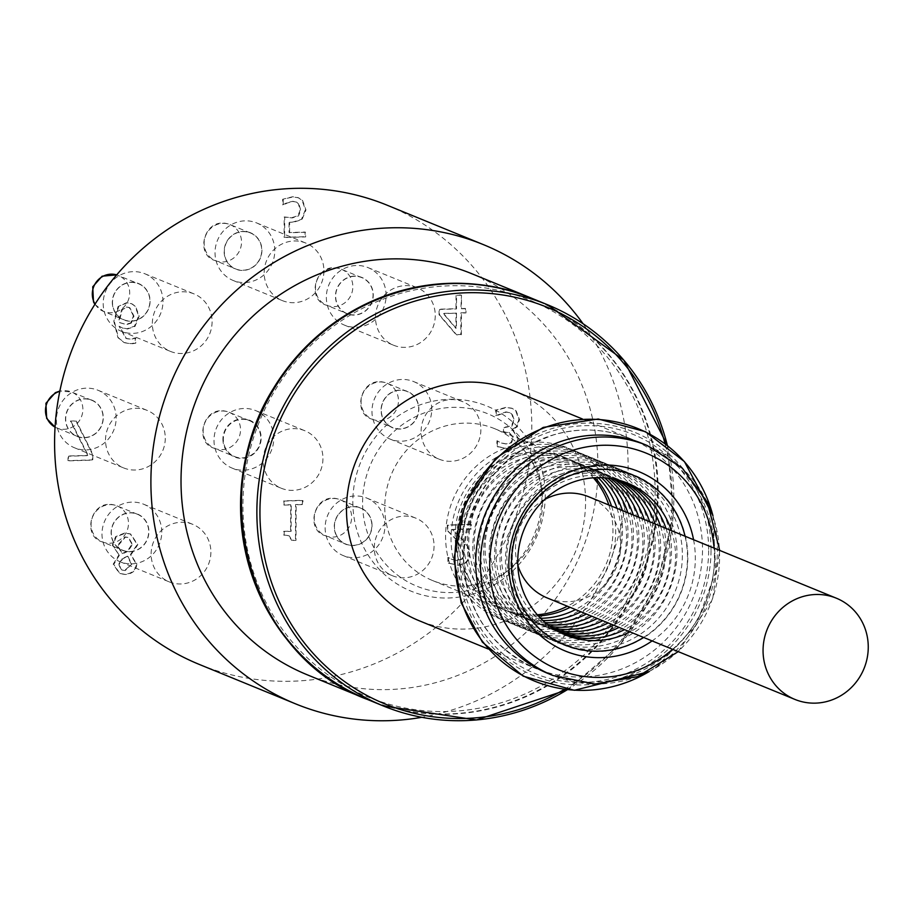<?xml version="1.0" encoding="UTF-8"?>
<svg xmlns="http://www.w3.org/2000/svg" width="910" height="910" viewBox="0 0 910 910"><rect width="100%" height="100%" fill="white"/><g stroke="black" fill="none" stroke-linecap="round" stroke-linejoin="round"><path stroke-width="0.68" stroke-dasharray="4.55 3.41" d="M547.331 598.006A54.691 52.245 112.3 0 0 620.529 549.606A54.691 52.245 112.3 0 0 588.793 496.792M544.646 499.545A54.691 52.245 112.3 0 0 515.606 545.192A54.691 52.245 112.3 0 0 517.801 565.064M70.934 421.284L88.293 455.637L68.546 456.217L68.534 460.858L92.797 460.141L92.82 454.226L76.394 421.125L70.388 421.057L75.849 420.898L92.274 453.999L92.263 459.925L67.988 460.631L68 455.99L87.747 455.409L70.388 421.057M133.417 315.918L129.266 307.489L126.547 307.023L121.758 309.411L118.994 319.922L119.074 322.424L125.887 324.392L130.79 322.879L133.417 315.918L133.963 316.145L131.336 323.096L130.79 322.879M131.336 323.096L126.433 324.62L119.619 322.64L119.54 320.149L122.304 309.627L127.081 307.25L129.811 307.705L133.963 316.145M118.63 306.761L114.353 321.48L118.482 337.883L124.579 342.751L131.415 343.878L135.761 343.207L135.772 338.111L130.744 339.316L126.399 338.588L119.608 326.451L122.611 328.101L127.559 328.976L134.987 326.417L139.173 316.214L135.613 306.397L131.757 303.724L127.07 302.928L118.084 306.534L126.524 302.712L131.211 303.508L135.067 306.17L138.627 315.986L134.441 326.201L127.025 328.749L122.076 327.873L119.062 326.224L125.853 338.372L130.21 339.089L135.226 337.883L135.215 342.979L130.869 343.65L124.033 342.524L117.936 337.655L113.807 321.264L118.084 306.534M497.554 440.94L497.224 446.548L507.188 448.698L515.265 446.218L518.7 438.813L513.285 430.669L511.659 430.191L516.823 427.097L519.519 419.715L516.163 410.911L512.569 408.488L506.756 407.543L496.303 410.274L496.28 415.881L506.426 412.128L510.203 412.765L512.216 414.164L514.309 420.249L511.989 426.051L504.049 427.689L504.026 432.079L509.771 432.671L513.49 438.427L511.465 442.772L506.813 444.125L501.33 443.045L497.008 440.713L500.784 442.817L506.267 443.909L510.92 442.556L512.944 438.199L509.225 432.443L503.492 431.852L503.503 427.472L511.443 425.823L513.763 420.033L511.67 413.948L509.657 412.537L505.88 411.9L495.734 415.654L495.757 410.057L506.21 407.316L512.034 408.26L515.629 410.694L518.973 419.499L516.277 426.87L511.124 429.964L512.74 430.441L518.154 438.597L514.719 445.991L506.654 448.471L496.678 446.332L497.008 440.713M497.224 446.548L498.248 447.026L497.224 446.548M284.273 505.107L291.223 504.913L291.12 531.383L284.182 531.588L284.159 535.205L289.289 535.865L292.053 540.483L296.012 540.369L296.148 504.766L302.939 504.561L302.95 500.534L284.295 501.08L284.273 505.107L283.749 500.853L302.404 500.307L302.393 504.345L295.602 504.538L295.477 540.142L291.507 540.256L288.754 535.637L283.624 534.978L283.636 531.36L290.574 531.156L290.677 504.686L283.727 504.891M447.765 530.837L456.968 540.074L464.475 553.94L462.564 558.956L457.878 560.697L452.463 559.604L448.471 557.546L448.448 563.176L458.23 565.269C465.613 564.757 469.435 561.026 469.685 554.076L467.729 546.227L462.644 539.619L452.566 529.677L471.357 529.12L471.369 524.547L447.788 525.241L447.765 530.837L447.242 525.013L470.834 524.319L470.811 528.903L452.031 529.449L462.098 539.402L467.183 546L469.139 553.86C468.889 560.81 465.067 564.541 457.696 565.042L447.902 562.96L447.925 557.318L451.917 559.388L457.332 560.469L462.018 558.74L463.929 553.724L456.422 539.857L447.22 530.61M452.463 559.604L451.656 559.286L452.463 559.604M448.448 563.176L449.096 563.461L448.448 563.176M456.501 313.188L456.445 328.624L443.636 313.575L456.501 313.188L443.09 313.347L455.899 328.396L455.955 312.972M461.495 295.215L456.57 295.363L456.524 308.934L439.621 309.434L439.61 314.997L456.638 334.857L461.359 334.721L461.438 313.051L465.988 312.915L466.011 308.661L461.45 308.786L461.495 295.215L460.904 308.57L465.465 308.433L465.442 312.687L460.892 312.824L460.813 334.505L456.092 334.641L439.064 314.78L439.086 309.207L455.978 308.717L456.024 295.136L460.96 294.999M283.203 199.495L283.192 205.091L287.685 202.85L293.304 201.531L296.524 202.1L298.81 203.772L300.744 210.153L298.548 215.909L292.281 217.922L284.728 217.183L284.648 237.544L305.635 236.93L305.646 232.289L289.596 232.755L289.63 222.222L293.1 222.347L301.983 219.617L305.953 209.971L302.609 200.553L298.662 197.857L293.225 196.958L282.657 199.267L292.679 196.731L298.116 197.641L302.063 200.337L305.407 209.744L301.438 219.401L292.565 222.12L289.084 221.994L289.05 232.528L305.112 232.061L305.089 236.702L284.102 237.317L284.182 216.955L291.735 217.695L298.002 215.693L300.198 209.926L298.264 203.544L295.977 201.883L292.758 201.315L287.15 202.623L282.646 204.875L282.657 199.267M131.199 563.961L127.423 556.169L122.02 558.785L118.334 564.655L121.667 569.876L124.67 570.365L131.745 564.189L125.216 570.581L122.213 570.092L118.88 564.883L122.554 559.013L122.02 558.785M122.554 559.013L127.423 556.169M127.957 556.385L131.745 564.189M131.984 544.157L128.06 537.423L124.886 536.9L117.504 545.374L121.849 553.701L127.468 551.073L131.984 544.157L132.53 544.385L128.014 551.301L127.468 551.073M128.014 551.301L122.395 553.928L118.05 545.602L125.432 537.127L128.606 537.651L132.53 544.385M119.324 555.362L113.739 564.428L119.949 573.618L125.227 574.494C132.541 573.869 136.386 570.411 136.773 564.098L130.972 554.793L137.797 544.737L130.767 534.09L125.387 533.192L116.196 536.854L112.874 545.374L119.324 555.362L112.328 545.147L115.65 536.627L124.841 532.964L130.221 533.874L137.262 544.51L130.426 554.577L136.227 563.881C135.84 570.183 131.995 573.653 124.681 574.267L119.403 573.402L113.193 564.2L118.778 555.134M387.228 205.239A248.077 236.987 -67.7 0 1 531.804 428.223A248.077 236.987 -67.7 0 1 199.154 664.368M434.059 546.136A31.076 29.677 -67.7 0 1 392.392 575.712A31.076 29.677 -67.7 0 1 374.283 547.786A31.076 29.677 -67.7 0 1 415.95 518.211A31.076 29.677 -67.7 0 1 434.059 546.136M322.948 458.674A31.076 29.677 -67.7 0 1 281.281 488.249A31.076 29.677 -67.7 0 1 263.172 460.323A31.076 29.677 -67.7 0 1 304.839 430.737A31.076 29.677 -67.7 0 1 322.948 458.674M210.892 552.29A31.076 29.677 -67.7 0 1 169.226 581.865A31.076 29.677 -67.7 0 1 151.128 553.94A31.076 29.677 -67.7 0 1 192.783 524.365A31.076 29.677 -67.7 0 1 210.892 552.29M480.878 429.622A31.076 29.677 -67.7 0 1 439.212 459.209A31.076 29.677 -67.7 0 1 421.102 431.272A31.076 29.677 -67.7 0 1 462.769 401.697A31.076 29.677 -67.7 0 1 480.878 429.622M435.264 315.668A31.076 29.677 -67.7 0 1 393.598 345.243A31.076 29.677 -67.7 0 1 375.489 317.317A31.076 29.677 -67.7 0 1 417.155 287.731A31.076 29.677 -67.7 0 1 435.264 315.668M212.098 321.822A31.076 29.677 -67.7 0 1 170.443 351.397A31.076 29.677 -67.7 0 1 152.334 323.471A31.076 29.677 -67.7 0 1 193.989 293.885A31.076 29.677 -67.7 0 1 212.098 321.822M165.279 438.324A31.076 29.677 -67.7 0 1 123.612 467.911A31.076 29.677 -67.7 0 1 105.514 439.974A31.076 29.677 -67.7 0 1 147.17 410.399A31.076 29.677 -67.7 0 1 165.279 438.324M323.926 271.009A31.076 29.677 -67.7 0 1 282.271 300.584A31.076 29.677 -67.7 0 1 264.162 272.659A31.076 29.677 -67.7 0 1 305.828 243.084A31.076 29.677 -67.7 0 1 323.926 271.009M643.586 637.432A91.489 87.394 112.3 0 0 687.482 557.841A91.489 87.394 112.3 0 0 685.048 536.217M687.812 557.773A91.978 87.86 -67.7 0 1 598.871 651.571A91.978 87.86 -67.7 0 1 510.897 562.653A91.978 87.86 -67.7 0 1 599.827 468.855A91.978 87.86 -67.7 0 1 687.812 557.773M693.568 539.71A96.949 92.604 -67.7 0 1 695.32 558.763A96.949 92.604 -67.7 0 1 652.106 640.924M671.409 530.632A82.025 78.362 -67.7 0 1 675.527 556.92A82.025 78.362 -67.7 0 1 629.947 631.847M682.375 555.544A91.978 87.86 -67.7 0 1 593.434 649.342A91.978 87.86 -67.7 0 1 505.448 560.423A91.978 87.86 -67.7 0 1 594.389 466.625A91.978 87.86 -67.7 0 1 682.375 555.544M665.972 528.403A82.025 78.362 -67.7 0 1 670.09 554.69A82.025 78.362 -67.7 0 1 624.51 629.618M562.835 633.838A82.025 78.362 -67.7 0 1 512.296 559.047A82.025 78.362 -67.7 0 1 624.988 482.129M676.926 553.314A91.978 87.86 -67.7 0 1 587.996 647.112A91.978 87.86 -67.7 0 1 500.011 558.194A91.978 87.86 -67.7 0 1 588.952 464.396A91.978 87.86 -67.7 0 1 676.926 553.314M660.523 526.173A82.025 78.362 -67.7 0 1 664.653 552.461A82.025 78.362 -67.7 0 1 619.073 627.388M560.185 632.564A82.025 78.362 -67.7 0 1 506.847 556.818A82.025 78.362 -67.7 0 1 622.201 481.174M671.489 551.085A91.978 87.86 -67.7 0 1 582.548 644.883A91.978 87.86 -67.7 0 1 494.562 555.964A91.978 87.86 -67.7 0 1 583.503 462.166A91.978 87.86 -67.7 0 1 671.489 551.085M655.086 523.944A82.025 78.362 -67.7 0 1 659.204 550.231A82.025 78.362 -67.7 0 1 613.624 625.159M557.568 631.176A82.025 78.362 -67.7 0 1 501.41 554.588A82.025 78.362 -67.7 0 1 619.369 480.332M666.052 548.855A91.978 87.86 -67.7 0 1 577.111 642.653A91.978 87.86 -67.7 0 1 489.125 553.735A91.978 87.86 -67.7 0 1 578.066 459.937A91.978 87.86 -67.7 0 1 666.052 548.855M649.649 521.714A82.025 78.362 -67.7 0 1 653.767 548.002A82.025 78.362 -67.7 0 1 608.187 622.929M555.009 629.686A82.025 78.362 -67.7 0 1 495.973 552.359A82.025 78.362 -67.7 0 1 536.707 480.139A82.025 78.362 -67.7 0 1 616.491 479.593M660.603 546.626A91.978 87.86 -67.7 0 1 571.662 640.424A91.978 87.86 -67.7 0 1 483.688 551.505A91.978 87.86 -67.7 0 1 572.617 457.707A91.978 87.86 -67.7 0 1 660.603 546.626M644.2 519.485A82.025 78.362 -67.7 0 1 648.318 545.784A82.025 78.362 -67.7 0 1 602.738 620.7M552.484 628.082A82.025 78.362 -67.7 0 1 490.524 550.129A82.025 78.362 -67.7 0 1 532.589 477.124A82.025 78.362 -67.7 0 1 613.567 478.967M655.166 544.396A91.978 87.86 -67.7 0 1 566.225 638.206A91.978 87.86 -67.7 0 1 478.239 549.276A91.978 87.86 -67.7 0 1 567.18 455.478A91.978 87.86 -67.7 0 1 655.166 544.396M638.763 517.255A82.025 78.362 -67.7 0 1 642.881 543.554A82.025 78.362 -67.7 0 1 597.301 618.47M550.015 626.376A82.025 78.362 -67.7 0 1 485.087 547.9A82.025 78.362 -67.7 0 1 528.494 474.144A82.025 78.362 -67.7 0 1 610.599 478.455M649.729 542.167A91.978 87.86 -67.7 0 1 560.788 635.976A91.978 87.86 -67.7 0 1 472.802 547.047A91.978 87.86 -67.7 0 1 561.743 453.248A91.978 87.86 -67.7 0 1 649.729 542.167M633.314 515.026A82.025 78.362 -67.7 0 1 637.444 541.325A82.025 78.362 -67.7 0 1 591.864 616.241M547.581 624.544A82.025 78.362 -67.7 0 1 479.638 545.67A82.025 78.362 -67.7 0 1 524.422 471.175A82.025 78.362 -67.7 0 1 607.584 478.057M644.28 539.937A91.978 87.86 -67.7 0 1 555.339 633.747A91.978 87.86 -67.7 0 1 467.353 544.817A91.978 87.86 -67.7 0 1 556.294 451.019A91.978 87.86 -67.7 0 1 644.28 539.937M627.877 512.796A82.025 78.362 -67.7 0 1 631.995 539.095A82.025 78.362 -67.7 0 1 586.415 614.011M545.204 622.588A82.025 78.362 -67.7 0 1 474.201 543.441A82.025 78.362 -67.7 0 1 520.372 468.218A82.025 78.362 -67.7 0 1 604.524 477.773M638.843 537.708A91.978 87.86 -67.7 0 1 549.902 631.517A91.978 87.86 -67.7 0 1 461.916 542.587A91.978 87.86 -67.7 0 1 550.857 448.789A91.978 87.86 -67.7 0 1 638.843 537.708M622.44 510.567A82.025 78.362 -67.7 0 1 626.558 536.866A82.025 78.362 -67.7 0 1 580.978 611.782M542.872 620.518A82.025 78.362 -67.7 0 1 468.764 541.211A82.025 78.362 -67.7 0 1 516.357 465.283A82.025 78.362 -67.7 0 1 601.408 477.613M633.394 535.49A91.978 87.86 -67.7 0 1 544.453 629.288A91.978 87.86 -67.7 0 1 456.479 540.358A91.978 87.86 -67.7 0 1 545.42 446.56A91.978 87.86 -67.7 0 1 633.394 535.49M616.991 508.337A82.025 78.362 -67.7 0 1 621.109 534.636A82.025 78.362 -67.7 0 1 575.529 609.552M540.597 618.311A82.025 78.362 -67.7 0 1 463.315 538.982A82.025 78.362 -67.7 0 1 512.375 462.382A82.025 78.362 -67.7 0 1 598.245 477.591M627.957 533.26A91.978 87.86 -67.7 0 1 539.016 627.058A91.978 87.86 -67.7 0 1 451.03 538.128A91.978 87.86 -67.7 0 1 539.971 444.33A91.978 87.86 -67.7 0 1 627.957 533.26M611.554 506.108A82.025 78.362 -67.7 0 1 615.672 532.407A82.025 78.362 -67.7 0 1 570.092 607.323M538.379 615.979A82.025 78.362 -67.7 0 1 457.878 536.752A82.025 78.362 -67.7 0 1 508.428 459.482A82.025 78.362 -67.7 0 1 595.026 477.693M622.52 531.03A91.978 87.86 -67.7 0 1 533.578 624.829A91.978 87.86 -67.7 0 1 445.593 535.899A91.978 87.86 -67.7 0 1 534.534 442.101A91.978 87.86 -67.7 0 1 622.52 531.03M542.576 502.457A82.025 78.362 -67.7 0 1 510.874 568.352A82.025 78.362 -67.7 0 1 432.58 580.546A82.025 78.362 -67.7 0 1 384.771 506.813A82.025 78.362 -67.7 0 1 494.767 428.724A82.025 78.362 -67.7 0 1 542.007 492.333A82.025 78.362 -67.7 0 1 542.576 502.457M537.287 614.762A82.025 78.362 -67.7 0 1 502.957 609.37A82.025 78.362 -67.7 0 1 455.159 535.637A82.025 78.362 -67.7 0 1 565.144 457.559A82.025 78.362 -67.7 0 1 593.388 477.807M608.836 505.004A82.025 78.362 -67.7 0 1 612.953 531.292A82.025 78.362 -67.7 0 1 567.374 606.208M541.905 497.486A93.218 89.043 -67.7 0 1 505.88 572.367A93.218 89.043 -67.7 0 1 411.843 583.947A93.218 89.043 -67.7 0 1 362.589 502.434A93.218 89.043 -67.7 0 1 447.14 407.691A93.218 89.043 -67.7 0 1 541.268 485.986A93.218 89.043 -67.7 0 1 541.905 497.486M545.226 495.984A100.02 95.539 -67.7 0 1 448.505 597.984A100.02 95.539 -67.7 0 1 352.83 501.285A100.02 95.539 -67.7 0 1 449.551 399.285A100.02 95.539 -67.7 0 1 545.226 495.984M360.769 543.441A19.44 18.564 112.3 0 0 371.849 525.309A19.44 18.564 112.3 0 0 360.519 508.076A19.44 18.564 112.3 0 0 345.538 508.679A19.44 18.564 112.3 0 0 334.459 526.822A19.44 18.564 112.3 0 0 345.789 544.055A19.44 18.564 112.3 0 0 360.769 543.441M138.809 319.126A19.44 18.564 112.3 0 0 149.9 300.983A19.44 18.564 112.3 0 0 138.57 283.761A19.44 18.564 112.3 0 0 123.589 284.364A19.44 18.564 112.3 0 0 112.51 302.507A19.44 18.564 112.3 0 0 123.828 319.728A19.44 18.564 112.3 0 0 138.809 319.126M407.589 426.938A19.44 18.564 -67.7 0 1 392.608 427.541A19.44 18.564 -67.7 0 1 381.279 410.308A19.44 18.564 -67.7 0 1 392.358 392.176A19.44 18.564 -67.7 0 1 407.339 391.562A19.44 18.564 -67.7 0 1 418.668 408.795A19.44 18.564 -67.7 0 1 407.589 426.938M361.975 312.972A19.44 18.564 -67.7 0 1 346.994 313.575A19.44 18.564 -67.7 0 1 335.665 296.353A19.44 18.564 -67.7 0 1 346.744 278.21A19.44 18.564 -67.7 0 1 361.725 277.607A19.44 18.564 -67.7 0 1 373.054 294.829A19.44 18.564 -67.7 0 1 361.975 312.972M250.648 268.313A19.44 18.564 112.3 0 0 261.727 250.182A19.44 18.564 112.3 0 0 250.398 232.949A19.44 18.564 112.3 0 0 235.417 233.551A19.44 18.564 112.3 0 0 224.338 251.695A19.44 18.564 112.3 0 0 235.656 268.928A19.44 18.564 112.3 0 0 250.648 268.313M249.658 455.978A19.44 18.564 112.3 0 0 260.749 437.835A19.44 18.564 112.3 0 0 249.42 420.613A19.44 18.564 112.3 0 0 234.439 421.216A19.44 18.564 112.3 0 0 223.348 439.359A19.44 18.564 112.3 0 0 234.678 456.581A19.44 18.564 112.3 0 0 249.658 455.978M91.99 435.64A19.44 18.564 112.3 0 0 103.08 417.497A19.44 18.564 112.3 0 0 91.751 400.263A19.44 18.564 112.3 0 0 76.77 400.878A19.44 18.564 112.3 0 0 65.679 419.01A19.44 18.564 112.3 0 0 77.009 436.243A19.44 18.564 112.3 0 0 91.99 435.64M655.12 492.958A214.271 204.693 112.3 0 0 450.143 285.786A214.271 204.693 112.3 0 0 242.936 504.322A214.271 204.693 112.3 0 0 447.913 711.484A214.271 204.693 112.3 0 0 655.12 492.958M642.38 443.534A124.283 118.732 -67.7 0 1 714.816 555.248A124.283 118.732 -67.7 0 1 548.161 673.559M513.149 390.583A124.283 118.732 -67.7 0 1 585.574 502.309A124.283 118.732 -67.7 0 1 418.918 620.62M273.774 438.529A31.076 29.677 112.3 0 0 255.664 410.592A31.076 29.677 112.3 0 0 213.998 440.178A31.076 29.677 112.3 0 0 232.107 468.104A31.076 29.677 112.3 0 0 273.774 438.529M222.916 439.12A19.883 18.996 112.3 0 0 241.946 458.356A19.883 18.996 112.3 0 0 261.17 438.074A19.883 18.996 112.3 0 0 242.151 418.839A19.883 18.996 112.3 0 0 222.916 439.12M116.15 418.202A31.076 29.677 112.3 0 0 98.041 390.276A31.076 29.677 112.3 0 0 56.374 419.851A31.076 29.677 112.3 0 0 65.008 441.43A31.076 29.677 112.3 0 0 74.484 447.777A31.076 29.677 112.3 0 0 116.15 418.202M70.957 432.421A19.633 18.757 112.3 0 0 97.666 431.681A19.633 18.757 112.3 0 0 97.802 404.097A19.633 18.757 112.3 0 0 71.094 404.825A19.633 18.757 112.3 0 0 70.957 432.421M161.764 532.168A31.076 29.677 112.3 0 0 143.655 504.231A31.076 29.677 112.3 0 0 101.988 533.806A31.076 29.677 112.3 0 0 120.097 561.743A31.076 29.677 112.3 0 0 131.711 563.847A31.076 29.677 112.3 0 0 161.764 532.168M129.891 551.722A19.633 18.757 112.3 0 0 148.887 531.702A19.633 18.757 112.3 0 0 130.096 512.705A19.633 18.757 112.3 0 0 111.111 532.737A19.633 18.757 112.3 0 0 129.891 551.722M325.143 527.663A31.076 29.677 112.3 0 0 343.252 555.589A31.076 29.677 112.3 0 0 384.919 526.014A31.076 29.677 112.3 0 0 366.81 498.077A31.076 29.677 112.3 0 0 325.143 527.663M372.042 525.548A19.633 18.757 112.3 0 0 353.251 506.563A19.633 18.757 112.3 0 0 334.266 526.583A19.633 18.757 112.3 0 0 353.046 545.568A19.633 18.757 112.3 0 0 372.042 525.548M431.738 409.5A31.076 29.677 112.3 0 0 423.104 387.922A31.076 29.677 112.3 0 0 413.629 381.574A31.076 29.677 112.3 0 0 371.962 411.149A31.076 29.677 112.3 0 0 390.072 439.075A31.076 29.677 112.3 0 0 431.738 409.5M413.402 395.395A19.633 18.757 112.3 0 0 386.693 396.123A19.633 18.757 112.3 0 0 386.545 423.719A19.633 18.757 112.3 0 0 413.254 422.979A19.633 18.757 112.3 0 0 413.402 395.395M386.124 295.534A31.076 29.677 112.3 0 0 368.015 267.608A31.076 29.677 112.3 0 0 356.401 265.493A31.076 29.677 112.3 0 0 326.349 297.183A31.076 29.677 112.3 0 0 344.458 325.12A31.076 29.677 112.3 0 0 386.124 295.534M354.456 276.083A19.633 18.757 112.3 0 0 335.471 296.114A19.633 18.757 112.3 0 0 354.252 315.099A19.633 18.757 112.3 0 0 373.248 295.067A19.633 18.757 112.3 0 0 354.456 276.083M274.797 250.887A31.076 29.677 112.3 0 0 256.688 222.95A31.076 29.677 112.3 0 0 223.894 230.469A31.076 29.677 112.3 0 0 215.022 252.525A31.076 29.677 112.3 0 0 233.131 280.462A31.076 29.677 112.3 0 0 274.797 250.887M229.741 237.51A19.633 18.757 112.3 0 0 229.604 265.094A19.633 18.757 112.3 0 0 256.313 264.366A19.633 18.757 112.3 0 0 256.461 236.771A19.633 18.757 112.3 0 0 229.741 237.51M307.341 674.833A216.762 207.07 112.3 0 0 597.995 468.502A216.762 207.07 112.3 0 0 471.676 273.671M367.196 699.358A216.762 207.07 112.3 0 0 657.509 492.89A216.762 207.07 112.3 0 0 531.531 298.196M162.97 301.688A31.076 29.677 112.3 0 0 144.861 273.762A31.076 29.677 112.3 0 0 103.194 303.337A31.076 29.677 112.3 0 0 121.303 331.263A31.076 29.677 112.3 0 0 162.97 301.688M112.317 302.268A19.633 18.757 112.3 0 0 131.097 321.253A19.633 18.757 112.3 0 0 150.093 301.221A19.633 18.757 112.3 0 0 131.302 282.236A19.633 18.757 112.3 0 0 112.317 302.268M583.037 323.71A248.077 236.987 -67.7 0 1 628.116 467.672A248.077 236.987 -67.7 0 1 421.808 717.308M137.603 549.595A19.44 18.564 112.3 0 0 148.694 531.463A19.44 18.564 112.3 0 0 137.364 514.23A19.44 18.564 112.3 0 0 122.384 514.832A19.44 18.564 112.3 0 0 111.293 532.976A19.44 18.564 112.3 0 0 122.622 550.209A19.44 18.564 112.3 0 0 137.603 549.595M340.567 535.171A19.44 18.564 112.3 0 0 351.647 517.028A19.44 18.564 112.3 0 0 340.317 499.806A19.44 18.564 112.3 0 0 325.336 500.409A19.44 18.564 112.3 0 0 314.257 518.552A19.44 18.564 112.3 0 0 325.587 535.774A19.44 18.564 112.3 0 0 340.567 535.171M95.049 304.076A19.44 18.564 112.3 0 0 103.626 311.459A19.44 18.564 112.3 0 0 118.607 310.845A19.44 18.564 112.3 0 0 129.698 292.713A19.44 18.564 112.3 0 0 118.368 275.48A19.44 18.564 112.3 0 0 116.662 274.877L138.57 283.761M387.387 418.657A19.44 18.564 112.3 0 0 398.466 400.525A19.44 18.564 112.3 0 0 387.137 383.292A19.44 18.564 112.3 0 0 372.156 383.895A19.44 18.564 112.3 0 0 361.077 402.038A19.44 18.564 112.3 0 0 372.406 419.271A19.44 18.564 112.3 0 0 387.387 418.657M341.773 304.702A19.44 18.564 112.3 0 0 352.852 286.559A19.44 18.564 112.3 0 0 341.523 269.326A19.44 18.564 112.3 0 0 326.542 269.94A19.44 18.564 112.3 0 0 315.463 288.072A19.44 18.564 112.3 0 0 326.792 305.305A19.44 18.564 112.3 0 0 341.773 304.702M230.446 260.044A19.44 18.564 112.3 0 0 241.525 241.901A19.44 18.564 112.3 0 0 230.196 224.668A19.44 18.564 112.3 0 0 215.215 225.282A19.44 18.564 112.3 0 0 204.136 243.414A19.44 18.564 112.3 0 0 215.454 260.647A19.44 18.564 112.3 0 0 230.446 260.044M229.456 447.697A19.44 18.564 112.3 0 0 240.536 429.565A19.44 18.564 112.3 0 0 229.218 412.332A19.44 18.564 112.3 0 0 214.237 412.935A19.44 18.564 112.3 0 0 203.146 431.078A19.44 18.564 112.3 0 0 214.476 448.311A19.44 18.564 112.3 0 0 229.456 447.697M77.009 436.243L55.055 427.143A19.44 18.564 112.3 0 0 56.807 427.973A19.44 18.564 112.3 0 0 71.788 427.359A19.44 18.564 112.3 0 0 82.878 409.227A19.44 18.564 112.3 0 0 71.549 391.994A19.44 18.564 112.3 0 0 59.787 391.357M647.146 445.479A124.283 118.732 -67.7 0 1 719.571 557.193A124.283 118.732 -67.7 0 1 552.916 675.504M672.604 649.319A116.833 111.612 112.3 0 0 714.441 558.228A116.833 111.612 112.3 0 0 714.066 548.104M667.383 445.49A216.762 207.07 -67.7 0 1 673.832 499.579A216.762 207.07 -67.7 0 1 567.351 689.7M564.428 689.336A214.271 204.693 112.3 0 0 672.126 499.92A214.271 204.693 112.3 0 0 665.051 443.693M367.549 699.494A216.762 207.07 112.3 0 0 658.192 493.163A216.762 207.07 112.3 0 0 531.872 298.332M712.837 515.31A136.42 130.312 -67.7 0 1 717.364 551.187A136.42 130.312 -67.7 0 1 648.716 671.83M711.04 550.561A131.745 125.853 -67.7 0 1 583.64 684.923A131.745 125.853 -67.7 0 1 457.616 557.557A131.745 125.853 -67.7 0 1 585.016 423.184A131.745 125.853 -67.7 0 1 711.04 550.561M708.651 550.63A129.266 123.476 -67.7 0 1 583.651 682.455A129.266 123.476 -67.7 0 1 460.005 557.489A129.266 123.476 -67.7 0 1 585.005 425.664A129.266 123.476 -67.7 0 1 708.651 550.63M463.429 556.795A124.283 118.732 -67.7 0 1 630.084 438.483A124.283 118.732 -67.7 0 1 702.509 550.209A124.283 118.732 -67.7 0 1 535.853 668.509A124.283 118.732 -67.7 0 1 463.429 556.795M117.401 541.325A19.44 18.564 112.3 0 0 128.492 523.182A19.44 18.564 112.3 0 0 117.162 505.949A19.44 18.564 112.3 0 0 102.182 506.563A19.44 18.564 112.3 0 0 91.091 524.695A19.44 18.564 112.3 0 0 102.421 541.928A19.44 18.564 112.3 0 0 117.401 541.325M565.144 457.559L494.767 428.724M502.957 609.37L432.58 580.546M542.007 492.333L541.268 485.986M510.874 568.352L505.88 572.367M360.519 508.076L340.317 499.806C314.553 489.523 303.894 530.439 325.587 535.774L345.789 544.055M94.89 304.349L103.626 311.459L123.828 319.728M407.339 391.562L387.137 383.292C361.372 373.02 350.714 413.925 372.406 419.271L392.608 427.541M361.725 277.607L341.523 269.326C315.759 259.054 305.1 299.959 326.792 305.305L346.994 313.575M250.398 232.949L230.196 224.668C204.431 214.396 193.773 255.312 215.454 260.647L235.656 268.928M249.42 420.613L229.218 412.332C203.442 402.061 192.795 442.965 214.476 448.311L234.678 456.581M91.751 400.263L71.549 391.994L59.855 391.027M678.246 651.628L712.587 599.383L719.708 550.413M567.465 689.712L620.495 644.143L657.065 583.856L673.298 515.242L667.485 445.559M712.962 515.663L715.76 571.707L696.036 625.227L657.111 666.45L649.058 671.66M582.366 418.941L630.084 438.483C605.127 428.53 579.499 427.37 553.2 435.025C497.395 455.603 467.535 496.246 463.611 556.954C465.67 609.905 489.751 647.09 535.853 668.509L488.135 648.966M343.252 555.589L392.392 575.712M366.81 498.077L415.95 518.211M120.097 561.743L169.226 581.865M143.655 504.231L192.783 524.365M390.072 439.075L439.212 459.209M413.629 381.574L462.769 401.697M344.458 325.12L393.598 345.243M368.015 267.608L417.155 287.731M121.303 331.263L170.443 351.397M144.861 273.762L193.989 293.885M74.484 447.777L123.612 467.911M98.041 390.276L147.17 410.399M233.131 280.462L282.271 300.584M256.688 222.95L305.828 243.084M232.107 468.104L281.281 488.249M255.664 410.592L304.839 430.737M137.364 514.23L117.162 505.949C91.398 495.677 80.74 536.593 102.421 541.928L122.622 550.209"/><path stroke-width="1.36" d="M836.392 598.211A54.691 52.245 -67.7 0 1 863.999 668.622A54.691 52.245 -67.7 0 1 794.931 699.426A54.691 52.245 -67.7 0 1 763.194 646.612A54.691 52.245 -67.7 0 1 836.392 598.211L588.793 496.792A54.691 52.245 112.3 0 0 544.646 499.545M517.801 565.064A54.691 52.245 112.3 0 0 547.331 598.006L794.931 699.426M421.808 717.308A248.077 236.987 -67.7 0 1 295.477 703.817L199.154 664.368A248.077 236.987 -67.7 0 1 54.589 441.384A248.077 236.987 -67.7 0 1 387.228 205.239L483.551 244.688A248.077 236.987 -67.7 0 1 583.037 323.71M685.048 536.217A91.489 87.394 112.3 0 0 589.384 470.345A91.489 87.394 112.3 0 0 511.488 562.698A91.489 87.394 112.3 0 0 555.339 640.333A91.489 87.394 112.3 0 0 643.586 637.432M652.106 640.924A96.949 92.604 -67.7 0 1 556.965 647.09A96.949 92.604 -67.7 0 1 508.826 563.904A96.949 92.604 -67.7 0 1 593.286 465.761A96.949 92.604 -67.7 0 1 693.568 539.71M629.947 631.847A82.025 78.362 -67.7 0 1 517.733 561.277A82.025 78.362 -67.7 0 1 584.095 479.081A82.025 78.362 -67.7 0 1 671.409 530.632M624.51 629.618A82.025 78.362 -67.7 0 1 562.835 633.838M624.988 482.129A82.025 78.362 -67.7 0 1 665.972 528.403M619.073 627.388A82.025 78.362 -67.7 0 1 560.185 632.564M622.201 481.174A82.025 78.362 -67.7 0 1 660.523 526.173M613.624 625.159A82.025 78.362 -67.7 0 1 557.568 631.176M619.369 480.332A82.025 78.362 -67.7 0 1 655.086 523.944M608.187 622.929A82.025 78.362 -67.7 0 1 555.009 629.686M616.491 479.593A82.025 78.362 -67.7 0 1 649.649 521.714M602.738 620.7A82.025 78.362 -67.7 0 1 552.484 628.082M613.567 478.967A82.025 78.362 -67.7 0 1 644.2 519.485M597.301 618.47A82.025 78.362 -67.7 0 1 550.015 626.376M610.599 478.455A82.025 78.362 -67.7 0 1 638.763 517.255M591.864 616.241A82.025 78.362 -67.7 0 1 547.581 624.544M607.584 478.057A82.025 78.362 -67.7 0 1 633.314 515.026M586.415 614.011A82.025 78.362 -67.7 0 1 545.204 622.588M604.524 477.773A82.025 78.362 -67.7 0 1 627.877 512.796M580.978 611.782A82.025 78.362 -67.7 0 1 542.872 620.518M601.408 477.613A82.025 78.362 -67.7 0 1 622.44 510.567M575.529 609.552A82.025 78.362 -67.7 0 1 540.597 618.311M598.245 477.591A82.025 78.362 -67.7 0 1 616.991 508.337M570.092 607.323A82.025 78.362 -67.7 0 1 538.379 615.979M595.026 477.693A82.025 78.362 -67.7 0 1 611.554 506.108M593.388 477.807A82.025 78.362 -67.7 0 1 608.836 505.004M567.374 606.208A82.025 78.362 -67.7 0 1 537.287 614.762M552.916 675.504L548.161 673.559A124.283 118.732 -67.7 0 1 475.725 561.834A124.283 118.732 -67.7 0 1 642.38 443.534L647.146 445.479A124.283 118.732 -67.7 0 0 480.491 563.79A124.283 118.732 -67.7 0 0 552.916 675.504L594.947 684.036L637.603 676.596L678.246 651.628M488.135 648.966L418.918 620.62A124.283 118.732 -67.7 0 1 346.494 508.895A124.283 118.732 -67.7 0 1 513.149 390.583L582.366 418.941M531.531 298.196A216.762 207.07 112.3 0 0 531.19 298.048L471.676 273.671A216.762 207.07 112.3 0 0 181.022 480.002A216.762 207.07 112.3 0 0 307.341 674.833L366.866 699.221A216.762 207.07 112.3 0 0 367.196 699.358M531.19 298.048A216.762 207.07 112.3 0 0 240.547 504.379A216.762 207.07 112.3 0 0 366.866 699.221M295.477 703.817A248.077 236.987 -67.7 0 1 150.901 480.833A248.077 236.987 -67.7 0 1 483.551 244.688M94.89 304.349L93.48 301.881L92.74 286.786L102.136 276.174L116.673 274.877A19.44 18.564 112.3 0 0 103.387 276.094A19.44 18.564 112.3 0 0 95.049 304.076M59.787 391.357A19.44 18.564 112.3 0 0 56.568 392.597A19.44 18.564 112.3 0 0 45.5 409.727A19.44 18.564 112.3 0 0 55.055 427.131L46.66 418.395L45.921 403.301L55.317 392.676L59.855 391.027M714.066 548.104A116.833 111.612 112.3 0 0 597.768 445.525A116.833 111.612 112.3 0 0 489.705 564.428A116.833 111.612 112.3 0 0 553.314 667.485A116.833 111.612 112.3 0 0 672.604 649.319M567.351 689.7A216.762 207.07 -67.7 0 1 383.19 705.91A216.762 207.07 -67.7 0 1 256.87 511.067A216.762 207.07 -67.7 0 1 547.513 304.736A216.762 207.07 -67.7 0 1 667.383 445.49M665.051 443.693A214.271 204.693 112.3 0 0 439.575 295.432A214.271 204.693 112.3 0 0 259.942 511.284A214.271 204.693 112.3 0 0 564.428 689.336M241.23 504.663A216.762 207.07 112.3 0 0 367.549 699.494C243.652 654.176 200.166 476.51 286.786 369.824C342.683 293.361 448.448 262.501 531.872 298.332A216.762 207.07 112.3 0 0 241.23 504.663M648.716 671.83A136.42 130.312 -67.7 0 1 454.943 558.422A136.42 130.312 -67.7 0 1 569.262 421A136.42 130.312 -67.7 0 1 712.837 515.31M719.708 550.413L707.377 502.263L682.341 468.184L647.146 445.479M367.549 699.494L383.19 705.91L476.476 719.958L567.465 689.712M667.485 445.559L623.851 360.178L547.513 304.736L531.872 298.332M649.058 671.66L574.335 690.292L523.227 676.176L482.368 642.13L461.177 602.818L453.999 558.08L465.01 504.094L495.677 458.344L543.179 427.416L598.211 419.01L645.52 431.715L684.445 461.62L712.962 515.663"/></g></svg>
